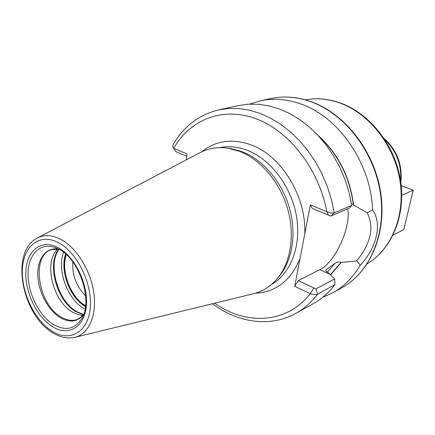 <?xml version="1.0" encoding="UTF-8"?>
<svg xmlns="http://www.w3.org/2000/svg" width="435" height="435" viewBox="0 0 435 435"><rect width="100%" height="100%" fill="white"/><g stroke="black" fill="none" stroke-linecap="round" stroke-linejoin="round"><path stroke-width="0.65" d="M37.285 238.032L200.013 152.658C208.523 148.166 217.919 146.687 228.196 148.215L239.745 151.413C260.647 159.64 279.743 182.02 287.481 208.294C295.196 234.579 290.879 262.213 277.416 278.454C270.717 286.399 262.691 291.504 253.339 293.766L74.82 337.353C88.544 334.205 96.967 315.81 93.868 293.228C90.844 270.668 76.555 247.635 60.791 239.353C52.064 234.889 44.229 234.449 37.285 238.032C9.673 251.593 21.946 315.179 52.814 332.818C60.247 337.397 67.583 338.903 74.82 337.353M278.824 276.774L279.362 276.133C292.576 260.201 296.811 233.149 289.275 207.441C281.706 181.743 263.017 159.857 242.523 151.799L231.192 148.667L228.196 148.215M230.365 148.542L231.192 148.667M347.641 208.822C351.453 226.804 335.064 262.604 319.747 269.689L329.812 274.284L334.651 278.933L334.934 284.669L317.632 294.098C315.794 294.946 313.341 294.816 310.275 293.717L294.707 286.301L310.356 204.869L326.745 211.644C329.915 212.916 332.416 213.319 334.238 212.862L351.757 205.374L349.653 207.957L330.758 216.086L328.534 215.298L326.745 211.644C319.078 169.052 288.802 130.505 255.367 118.499C221.861 106.396 189.562 120.109 173.701 148.368L187.039 153.881L186.267 159.868M294.707 286.301L298.269 280.597L313.842 287.937L310.275 293.717C286.85 323.896 245.965 325.494 214.667 303.206M334.651 278.933L315.962 288.938L313.842 287.937M319.747 269.689L298.269 280.597M329.812 274.284L327.588 272.212C326.049 271.5 325.521 270.722 326.005 269.869L334.977 263.431C337.016 262.06 339.034 261.701 341.029 262.354L330.35 274.795M334.934 284.669C328.746 292.739 321.536 299.068 313.314 303.641L295.844 313.363C304.141 308.747 311.406 302.325 317.632 294.098L315.962 288.938M330.758 216.086L334.238 212.862L331.432 199.562L327.316 186.49L321.965 173.859L315.473 161.885L307.947 150.771L299.519 140.684L290.352 131.789L280.591 124.209L270.407 118.043L259.972 113.356L249.451 110.196L239.005 108.571L228.788 108.467L218.93 109.843L238.462 105.585L248.222 104.204L258.336 104.269L268.656 105.814L279.031 108.853L289.313 113.372L299.329 119.337L308.921 126.677L317.92 135.296L326.168 145.072L333.531 155.855L339.871 167.475L345.075 179.742L349.06 192.444L351.757 205.374M249.63 104.128L260.337 100.811C272.886 98.082 285.936 98.984 299.476 103.519C337.81 115.71 371.109 162.946 372.588 209.898C382.506 223.53 376.672 248.124 360.3 265.084C353.155 277.323 344.014 286.545 332.873 292.755L322.65 297.35M310.356 204.869L312.238 208.392L328.485 215.14M372.588 209.898L367.216 212.851L351.502 203.814M367.216 212.851C374.448 227.298 370.914 243.339 356.613 260.962L360.3 265.084M330.529 274.969L341.257 262.457L356.613 260.962M353.546 204.733C349.789 176.213 337.718 152.864 317.338 134.681M218.93 109.843C198.719 114.813 183.325 126.634 172.749 145.295L173.201 147.764L176.208 151.886L186.735 156.257M401.195 185.625L413.25 190.155L403.783 229.609L393.055 235.112M401.793 195.288L413.25 190.155M57.86 249.021C43.174 261.517 52.771 301.537 72.727 312.265L77.887 314.603L82.987 315.5M85.592 305.935C70.416 297.627 60.258 270.739 66.142 254.475M85.668 295.903C76.326 286.496 72.047 275.176 72.835 261.941M66.332 254.649C60.492 270.777 70.568 297.448 85.619 305.68M52.178 331.247C69.752 342.388 88.066 332.427 90.214 308.127C92.639 283.979 77.272 252.43 58.589 242.735C39.933 232.681 23.49 245.791 22.408 268.971C21.07 292.032 34.555 320.432 52.178 331.247M52.51 326.674C36.736 317.077 24.621 291.591 25.861 270.967C26.872 250.223 41.635 238.674 58.225 247.705C74.847 256.416 88.457 284.403 86.353 305.897C84.493 327.528 68.241 336.576 52.51 326.674M219.767 147.612C228.663 145.796 237.896 146.72 247.466 150.39C270.815 159.422 291.406 186.637 296.463 216.233C301.575 245.846 290.727 273.642 271.494 284.479M255.345 293.233C275.942 292.13 290.846 280.531 300.063 258.433M304.717 234.22C306.789 197.115 281.575 155.779 251.169 144.909C232.236 138.248 215.803 140.521 201.867 151.728M341.981 287.687C370.109 272.299 386.992 233.138 380.108 191.52C373.322 149.923 343.258 112.458 309.388 101.186C295.958 96.744 283 95.879 270.516 98.587C283.174 95.847 296.268 96.717 309.807 101.197C343.846 112.551 373.747 149.89 380.484 191.34C387.313 232.796 370.441 272.082 341.981 287.687L332.873 292.755M318.904 136.356C338.245 154.409 349.713 177.17 353.312 204.64M327.376 272.114L334.977 263.431M325.804 270.276L326.424 269.521M305.272 99.8C316.196 97.837 327.354 98.718 338.751 102.442C368.614 112.279 394.3 143.778 400.298 179.122C406.344 214.46 392.169 248.902 367.249 263.795C391.712 249.179 405.877 214.885 399.743 179.34C393.67 143.8 367.771 112.159 338.142 102.432C326.902 98.761 315.951 97.886 305.278 99.8M400.597 180.998C401.755 164.881 396.573 151.162 385.046 139.842M55.691 247.743L58.894 249.239C79.083 258.754 92.932 300.204 82.199 317.893C75.364 329.159 65.81 331.372 53.543 324.537C39.058 315.745 27.688 292.853 28.036 273.528C28.221 254.138 40.526 241.844 55.691 247.743L58.747 249.146C46.54 264.262 57.061 301.488 76.266 311.89L83.558 314.81M58.687 249.124C46.246 246.759 37.209 258.656 37.807 275.219C38.307 291.749 48.111 310.378 60.291 317.67C69.611 322.922 77.359 321.992 83.536 314.88M83.558 314.82L77.947 319.208C72.759 321.264 67.175 320.541 61.204 317.028C37.997 304.543 30.564 255.291 51.629 249.576L58.736 249.152M59.029 249.309C47.279 264.752 57.898 301.401 76.924 311.716L83.672 314.51M85.102 309.209L84.194 308.698C67.517 299.601 56.583 269.689 63.613 252.343M85.505 306.642C69.997 298.116 59.611 270.652 65.614 254.002M279.362 276.133L277.416 278.454M173.282 147.873L176.208 151.886M212.405 303.76C237.744 322.694 270.075 327.794 295.844 313.363M260.337 100.811L270.516 98.587M384.208 138.564C397.166 150.407 402.701 165.055 400.814 182.51"/></g></svg>
